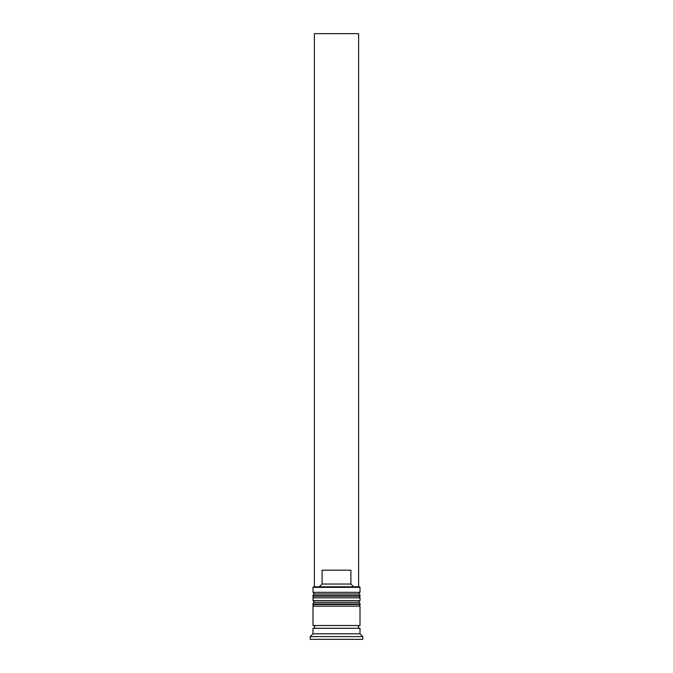 <?xml version="1.0" encoding="UTF-8"?>
<svg xmlns="http://www.w3.org/2000/svg" width="673" height="673" viewBox="0 0 673 673"><rect width="100%" height="100%" fill="white"/><g stroke="black" fill="none" stroke-linecap="round" stroke-linejoin="round"><path stroke-width="1.01" d="M360.013 595.647L312.987 595.647A1.657 1.657 0 0 1 314.653 593.99L312.987 592.333L360.013 592.333L358.347 593.99L314.653 593.99L358.347 593.99A1.657 1.657 0 0 1 360.013 595.647L360.013 596.202A1.657 1.657 0 0 1 358.347 597.86M314.653 597.86A1.657 1.657 0 0 1 312.987 596.202L360.013 596.202M312.987 595.647L312.987 596.202M360.013 603.95L312.987 603.95A1.657 1.657 0 0 1 314.653 602.293L312.987 600.627L360.013 600.627L358.347 602.293L314.653 602.293L358.347 602.293A1.657 1.657 0 0 1 360.013 603.95L360.013 604.505A1.657 1.657 0 0 1 358.347 606.163M314.653 606.163A1.657 1.657 0 0 1 312.987 604.505L360.013 604.505M312.987 603.95L312.987 604.505M313.265 628.288A1.38 1.38 0 0 0 314.653 626.908A1.38 1.38 0 0 0 313.265 625.52M359.735 628.288A1.38 1.38 0 0 1 358.347 626.908A1.38 1.38 0 0 1 359.735 625.52M312.987 587.352L313.542 586.797L359.458 586.797L360.013 587.352L312.987 587.352L312.987 592.333M312.987 633.815L312.987 628.288L360.013 628.288L360.013 633.815L312.987 633.815L310.228 636.582L310.228 639.35L362.772 639.35L362.772 636.582L310.228 636.582M360.013 633.815L362.772 636.582M360.013 587.352L360.013 592.333M360.013 600.627L360.013 597.86L312.987 597.86L312.987 600.627M360.013 606.163L312.987 606.163L312.987 625.52L360.013 625.52L360.013 606.163M319.296 586.797L322.106 584.038L322.106 570.208L350.894 570.208L350.894 584.038L353.704 586.797M350.894 584.038L322.106 584.038M358.625 586.797L358.625 33.65L314.375 33.65L314.375 586.797"/></g></svg>
